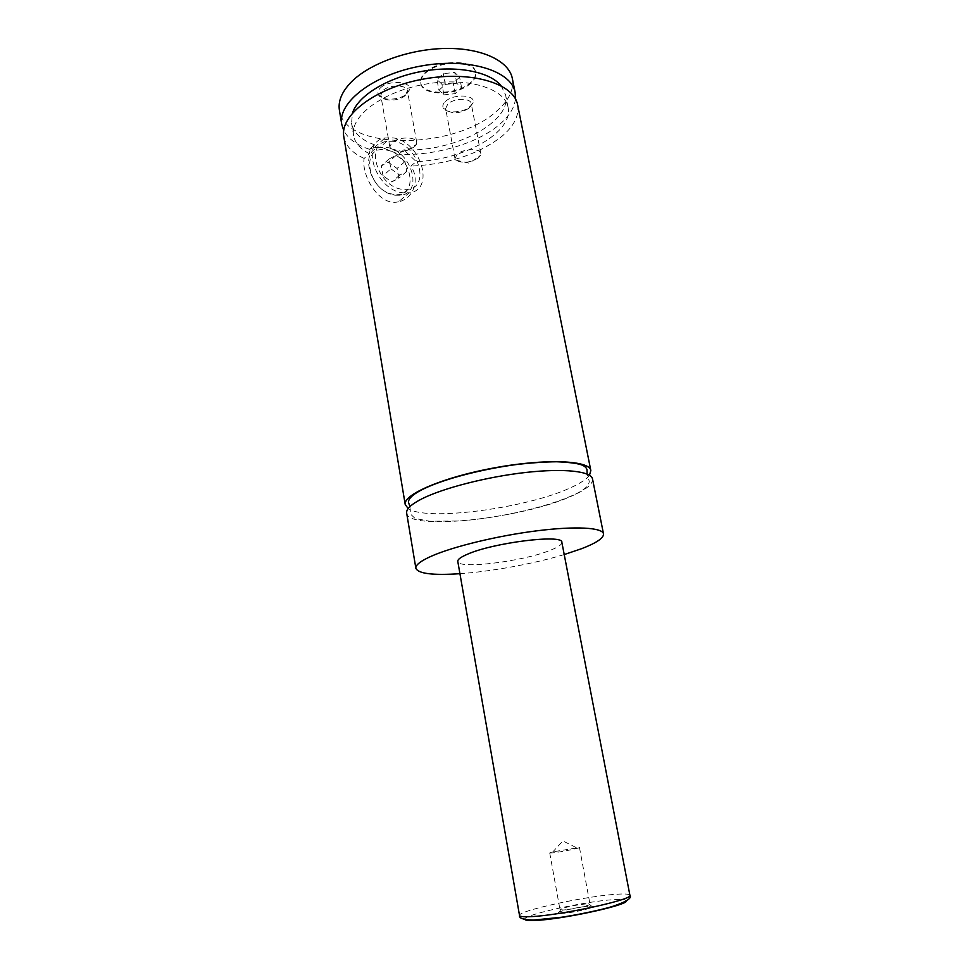 <?xml version="1.0" encoding="UTF-8"?>
<svg xmlns="http://www.w3.org/2000/svg" width="969" height="969" viewBox="0 0 969 969"><rect width="100%" height="100%" fill="white"/><g stroke="black" fill="none" stroke-linecap="round" stroke-linejoin="round"><path stroke-width="0.73" stroke-dasharray="4.84 3.63" d="M592.531 479.013C593.016 484.088 585.954 489.817 571.347 496.213C522.63 518.5 408.179 531.206 406.665 513.134M589.467 475.246C586.439 479.34 579.862 483.628 569.76 488.11C525.743 508.41 425.718 521.576 408.179 508.519M425.125 72.663C437.879 59.448 474.459 59.145 475.513 72.009C476.094 75.534 474.459 79.046 470.607 82.547C457.416 95.301 422.072 95.58 420.691 82.668C420.146 79.373 421.624 76.042 425.125 72.663M470.74 83.249C457.55 96.004 422.193 96.282 420.825 83.382C420.28 80.088 421.757 76.757 425.258 73.378C438.012 60.175 474.592 59.872 475.658 72.723C476.227 76.248 474.592 79.761 470.74 83.249M395.231 195.217L400.936 195.217C423.756 192.698 411.183 150.51 386.897 147.47L379.8 147.542C357.755 150.813 371.248 192.952 395.231 195.217M393.935 194.333C367.457 191.45 359.499 144.248 386.219 150.038C412.031 153.417 420.267 199.081 393.935 194.333M393.777 141.28L386.655 141.329C364.538 144.526 378.164 186.956 402.232 189.318L407.961 189.343C430.842 186.896 418.148 144.429 393.777 141.28M398.465 201.794C379.303 206.882 361.025 175.401 364.15 158.419L369.322 153.696C369.94 149.48 371.636 146.489 374.422 144.756L369.468 149.299L374.543 147.433L382.428 147.603L398.804 154.277L403.831 149.832L416.185 161.557L410.88 166.111C420.546 180.077 412.939 199.19 398.465 201.794L409.281 192.819C435.493 190.069 421.067 141.535 393.172 137.877L384.935 137.937C359.705 141.668 375.366 190.154 402.838 192.783L409.281 192.819M589.079 906.185L591.574 906.124C601.192 906.16 573.927 912.907 561.741 913.452C557.514 913.646 556.666 913.186 559.222 912.059C563.885 910.012 581.23 906.609 589.079 906.185M563.377 909.976L559.997 909.673L561.221 908.837C568.282 906.512 576.7 904.864 586.463 903.871L590 904.162C590.957 905.337 571.528 909.588 563.377 909.976M552.996 852.853L549.726 852.938L552.827 851.86L579.462 847.487C580.298 848.081 561.003 852.005 552.996 852.853M380.223 88.118C388.23 79.531 412.6 81.239 409.366 90.032L407.041 93.581C400.621 100.122 382.307 101.236 378.709 95.253C377.244 93.012 377.753 90.638 380.223 88.118M405.381 95.374C399.967 100.897 384.439 101.842 381.423 96.791L380.781 95.289L382.719 90.783C388.702 84.4 406.944 84.424 407.416 90.747L405.381 95.374M414.599 146.682C405.841 152.012 397.908 152.702 390.822 148.754L389.829 146.925L391.839 142.673C397.944 136.617 416.319 136.399 416.718 142.322L416.416 144.369L414.599 146.682M445.461 101.418C453.54 93.508 475.936 94.611 473.102 102.678L470.437 106.517C463.921 112.598 446.903 113.857 443.584 108.455C442.155 106.287 442.772 103.937 445.461 101.418M468.935 108.262C459.996 113.652 452.426 114.209 446.224 109.909L445.643 108.576L447.823 103.986C453.892 98.075 470.74 97.808 471.225 103.562L468.935 108.262M478.42 157.886C469.868 162.877 462.346 163.628 455.854 160.115L454.958 158.492L457.223 154.168C463.412 148.56 480.37 148.087 480.794 153.453L480.551 155.294L478.42 157.886M561.863 542.313C562.068 544.481 558.277 547.122 550.489 550.21C523.321 561.451 457.731 569.602 457.792 561.414M564.224 554.559C533.907 563.728 491.537 571.504 459.936 573.696M364.15 158.419C352.389 153.114 345.618 145.907 343.825 136.799M517.628 104.906C519.348 115.856 513.788 126.6 500.973 137.113C477.208 154.834 447.181 164.5 410.88 166.111M369.322 153.696C360.286 149.069 355.054 143.049 353.637 135.66C349.748 116.583 381.75 92.031 424.034 84.4C466.283 76.527 504.91 88.106 508.059 107.317C513.824 132.172 463.424 160.248 416.185 161.557M374.422 144.756C361.134 139.911 353.515 132.741 351.541 123.269L352.486 113.01M501.082 85.732L505.612 94.986C512.068 122.373 452.995 152.448 403.831 149.832M512.347 78.55C514.139 89.887 508.701 100.946 496.007 111.726C453.843 149.892 344.625 150.873 339.404 110.284M515.472 98.959C514.406 108.068 508.798 116.825 498.647 125.231C476.179 143.993 433.991 156.07 398.804 154.277M369.468 149.299C356.64 145.035 348.053 138.773 343.729 130.488M390.895 168.86L399.725 175.123L406.75 171.428L404.994 161.557L396.248 155.306L389.163 158.916L390.895 168.86L382.997 175.777L381.289 165.905L388.351 162.283L397.048 168.461L398.768 178.248L391.779 181.954L382.997 175.777M399.725 175.123L391.779 181.954M406.75 171.428L398.768 178.248M404.994 161.557L397.048 168.461M396.248 155.306L388.351 162.283M389.163 158.916L381.289 165.905M441.925 84.206L436.946 79.543L443.33 73.644L454.74 72.469L459.597 77.205L453.165 83.031L441.925 84.206L443.911 94.853L438.945 90.262L436.946 79.543M438.945 90.262L445.352 84.424L456.774 83.237L461.632 87.9L455.176 93.666L443.911 94.853M455.176 93.666L453.165 83.031M461.632 87.9L459.597 77.205M456.774 83.237L454.74 72.469M445.352 84.424L443.33 73.644M524.835 919.484C520.704 915.451 584.925 901.255 613.68 899.644C622.171 899.099 626.398 899.498 626.362 900.855M629.898 895.247C629.426 893.999 624.811 893.672 616.054 894.29C585.397 896.155 517.216 910.993 519.529 915.511M409.935 506.581L410.517 514.115L415.107 518.451L429.582 521.237L459.887 520.959C499.374 517.931 543.9 507.768 570.826 496.176C582.829 491.235 588.97 486.281 589.273 481.302L587.141 474.059M475.658 72.723L475.513 72.009M420.825 83.382L420.691 82.668M386.655 141.329L379.8 147.542M407.961 189.343L400.936 195.217M374.543 147.433L384.935 137.937M561.221 908.837L559.222 912.059M588.558 903.811L591.574 906.124M549.726 852.938L559.997 909.673M579.462 847.487L590 904.162M576.167 847.572L562.892 840.947L552.827 851.86M407.343 92.382L409.366 90.032M381.423 96.791L378.709 95.253M416.718 142.322L407.416 90.747M389.829 146.925L380.781 95.289M390.822 148.754L404.606 152.109L416.416 144.369M471.176 105.015L473.102 102.678M446.224 109.909L443.584 108.455M480.794 153.453L471.225 103.562M454.958 158.492L445.643 108.576M455.854 160.115L469.238 163.204L480.551 155.294M508.059 107.317L505.612 94.986M353.637 135.66L351.541 123.269"/><path stroke-width="1.45" d="M459.936 573.696C432.913 575.489 418.22 573.696 415.871 568.294L406.665 513.134C406.047 509.1 411.147 504.316 421.951 498.805C443.257 488.049 487.213 476.772 525.743 472.46C564.333 468.112 591.223 471.237 592.531 479.013L603.505 533.858C603.808 538.001 596.516 542.943 581.618 548.684L564.224 554.559M408.179 508.519L405.236 504.607C402.692 494.638 443.208 477.16 494.408 467.833C545.595 458.373 589.673 460.311 590.836 470.546L589.467 475.246M519.529 915.511L457.792 561.414C457.538 559.488 460.699 557.127 467.3 554.292C493.197 542.628 563.401 533.955 561.863 542.313L629.898 895.247C632.309 898.033 626.446 901.788 612.299 906.512C605.031 908.825 582.66 914.021 561.802 917.207L533.325 920.102C523.417 919.751 518.815 918.224 519.529 915.511C519.796 916.638 523.672 917.013 531.133 916.626C560.627 915.39 634.101 899.353 629.898 895.247M415.871 568.294C415.386 565.024 420.655 560.942 431.677 556.049C453.419 546.492 497.945 535.7 536.765 530.83C575.647 525.913 602.5 527.536 603.505 533.858M405.236 504.607L343.825 136.799C339.477 115.432 375.354 87.743 423.065 79.131C470.74 70.24 514.115 83.382 517.628 104.906L590.836 470.546M352.486 113.01C358.082 95.761 387.152 77.726 421.66 71.427C456.145 65.056 489.733 71.597 501.082 85.732M343.729 130.488L341.754 124.395L339.404 110.284C337.951 101.188 341.851 91.825 351.117 82.183C369.419 63.457 409.342 48.947 445.667 48.45C482.065 47.893 509.064 61.023 512.347 78.55L515.157 92.576L515.472 98.959M341.754 124.395C337.345 102.666 373.077 74.674 420.679 66.074C468.221 57.207 511.571 70.689 515.157 92.576M626.362 900.855C628.275 905.07 562.177 919.424 535.542 920.429C529.05 920.744 525.477 920.429 524.835 919.484M587.141 474.059L586.996 469.626C586.221 467.361 584.113 465.677 580.661 464.587C576.192 463.206 568.209 462.261 556.739 461.765C544.469 461.886 530.867 462.831 515.896 464.599C460.82 472.169 407.61 490.229 408.494 502.378L409.935 506.581"/></g></svg>
